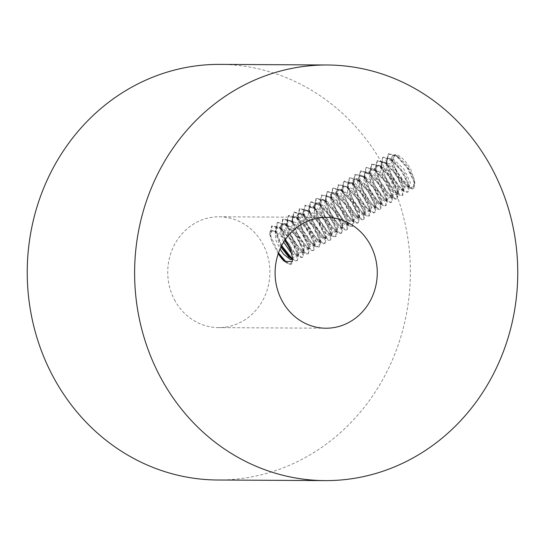 <?xml version="1.0" encoding="UTF-8"?>
<svg xmlns="http://www.w3.org/2000/svg" width="545" height="545" viewBox="0 0 545 545"><rect width="100%" height="100%" fill="white"/><g stroke="black" fill="none" stroke-linecap="round" stroke-linejoin="round"><path stroke-width="0.41" stroke-dasharray="2.73 2.04" d="M278.27 253.623L272.057 241.844L270.136 236.005L270.15 234.186L270.858 231.468L271.86 230.453L278.897 232.245L289.586 244.623L293.946 256.763L293.074 258.507L292.168 258.718M270.15 234.186C269.618 232.436 269.884 231.407 270.947 231.114L273.801 231.053L276.805 232.804C274.414 231.216 272.459 230.658 270.947 231.114L271.873 230.446M276.805 232.804L285.212 239.746M292.392 256.797L291.003 251.422M280.941 247.117L279.646 244.732L275.845 233.662L275.695 230.576L277.439 227.04L281.363 227.054L292.256 236.884L299.219 250.577L298.619 255.08L297.59 255.312L295.22 254.27L290.621 249.76M291.643 253.52L296.058 256.218L297.114 256.034L297.849 254.999L297.883 252.594L294.525 243.717L284.143 230.698L282.746 229.629L275.893 227.933L275.389 228.335L275.443 239.275L280.041 249.079M284.769 240.4L281.404 230.385L282.978 223.579L284.32 223.13L294.552 229.513L303.592 243.506L304.185 251.688L303.149 251.879L300.67 250.755L296.139 246.306L288.087 231.55L286.983 227.006L287.985 220.548L288.509 220.132L296.739 222.871L307.135 235.896L310.466 247.198L309.73 248.227L308.674 248.411L304.485 245.931L295.479 232.756L292.508 223.396L292.495 219.233L294.082 216.74L299.076 217.251L310.003 228.117L316.073 241.387L315.262 244.773L314.227 245.005L311.842 243.969L303.449 233.928L297.924 219.029L299.634 213.299L301.828 212.857L312.401 220.568L320.767 234.602L320.828 241.381L319.799 241.599L317.374 240.495L311.76 234.677L304.246 219.649L303.626 216.74L305.22 209.791L314.594 213.626L324.595 227.142L326.871 237.47L325.331 238.124L322.797 236.98L320.147 234.65L311.386 220.773L309.172 213.163L309.417 208.033L310.725 206.432L316.843 207.611L327.681 219.383L332.804 232.075L331.919 234.479L330.87 234.691L328.342 233.573L319.172 221.999L314.683 209.641L314.506 207.454L316.284 203.013L319.425 202.754L330.222 211.705L337.825 225.61L337.471 231.066L336.081 231.244L334.058 230.235L327.395 222.946L320.521 207.815L320.262 206.419L321.816 199.538L322.565 199.211L332.457 204.504L341.953 218.354L343.159 227.578L341.988 227.844L339.481 226.706L335.781 223.239L327.382 208.803L325.828 202.938L326.455 196.99L327.361 196.118L334.657 198.121L345.292 210.656L349.42 222.619L348.568 224.193L347.519 224.39L344.079 222.564L334.957 210.036L331.346 199.341L331.217 196.009L332.934 192.719L337.089 192.828L348.003 202.903L354.775 216.515L354.114 220.759L353.078 220.991L350.707 219.948L343.043 211.133L336.892 196.036L338.472 189.258L339.998 188.802L350.319 195.485L359.216 209.505L359.68 217.366L358.644 217.564L356.178 216.44L351.402 211.698L343.466 196.868L342.478 192.698L344.011 185.811L352.499 188.774L362.82 201.922L365.913 213.013L365.225 213.912L364.169 214.096L361.635 212.959L359.768 211.399L350.803 198.06L348.01 189.088L348.044 184.701L349.577 182.418L354.815 183.059L365.729 194.143L371.601 207.298L370.764 210.452L369.721 210.677L367.323 209.641L358.733 199.245L353.535 185.647L353.392 184.408L355.129 178.978L357.527 178.562L368.161 186.56L376.363 200.58L376.322 207.059L375.294 207.277L372.882 206.18L367.03 200.042L359.652 184.98L359.121 182.418L360.865 175.395L370.362 179.557L380.253 193.162L382.297 203.251L381.881 203.632L380.826 203.81L378.298 202.665L375.416 200.09L366.731 186.077L364.666 178.855L364.986 173.535L366.22 172.111L372.596 173.453L383.394 185.409L388.306 197.951L387.413 200.158L386.364 200.369L383.639 199.102L374.469 187.31L370.184 175.313L370.007 172.867L371.779 168.691L375.137 168.5L385.976 177.711L393.401 191.561L392.965 196.745L391.426 196.881L389.559 195.914L382.665 188.291L375.941 173.167L375.757 172.084L377.31 165.224L378.223 164.849L388.224 170.456L397.598 184.36L398.565 193.325L397.489 193.523L394.989 192.385L391.051 188.652L382.74 174.114L381.323 168.63L382.052 162.526L382.856 161.797L390.418 163.997L400.991 176.682L404.894 188.468L404.07 189.871L403.014 190.069L399.362 188.066L390.268 175.34L386.841 165.026L386.739 161.449L388.428 158.397L392.816 158.609L403.743 168.916L410.317 182.446L409.608 186.431L408.573 186.662L406.195 185.627L398.327 176.464L392.386 161.688L393.981 154.964L395.697 154.501L392.073 159.467L393.776 165.346L400.609 177.479C405.391 184.36 409.384 188.086 412.585 188.638L413.88 188.325L414.902 183.624L408.321 168.671L396.365 155.529L388.646 153.738L386.786 161.3L391.344 174.57L399.642 186.846L407.013 192.024L408.341 191.758L409.377 187.282L402.966 172.404L390.983 159.058L383.081 157.13L381.262 164.754L385.792 177.97L394.083 190.3L401.488 195.478L402.81 195.239L403.784 190.552L397.346 175.756L385.465 162.546L377.528 160.543L375.689 168.173L380.267 181.424L388.517 193.686L395.949 198.945L397.244 198.646L398.245 193.884L391.664 178.964L379.736 165.844L371.997 164.025L370.13 171.586L374.701 184.871L382.985 197.133L390.37 202.331L391.685 202.045L392.734 197.562L386.269 182.623L374.258 169.297L366.438 167.444L364.612 175.047L369.135 188.27L377.44 200.601L384.831 205.765L386.16 205.526L387.141 200.907L380.744 186.118L368.849 172.854L360.872 170.83L359.046 178.474L363.61 191.711L371.867 203.994L379.3 209.246L380.601 208.953L381.582 204.171L375.028 189.292L363.127 176.178L355.347 174.311L353.473 181.88L358.058 195.171L366.329 207.42L373.727 212.639L375.035 212.339L376.077 207.802L369.565 192.828L357.547 179.557L349.795 177.752L347.955 185.334L352.486 198.578L360.79 210.888L368.175 216.052L369.503 215.806L370.505 211.262L364.128 196.459L352.206 183.14L344.222 181.131L342.41 188.781L346.954 201.997L355.224 214.301L362.65 219.533L363.958 219.267L364.932 214.492L358.412 199.647L346.531 186.513L338.69 184.591L336.824 192.181L341.415 205.465L349.672 217.707L357.084 222.953L358.385 222.646L359.421 218.007L352.86 203.04L340.87 189.844L333.152 188.052L331.299 195.628L335.843 208.885L344.147 221.175L351.518 226.345L352.847 226.086L353.869 221.597L347.485 206.753L335.529 193.414L327.579 191.445L325.767 199.075L330.297 212.291L338.581 224.615L346 229.813L347.315 229.568L348.282 224.833L341.81 210.023L329.936 196.847L322.034 194.872L320.188 202.488L324.772 215.752L333.022 228.008L340.448 233.26L341.742 232.953L342.757 228.239L336.176 213.293L324.221 200.151L316.502 198.353L314.642 205.915L319.2 219.192L327.491 231.462L334.868 236.646L336.19 236.367L337.232 231.897L330.808 216.999L318.818 203.653L310.936 201.752L309.117 209.369L313.647 222.592L321.938 234.915L329.344 240.093L330.665 239.855L331.639 235.188L325.215 220.398L313.334 207.168L305.377 205.158L303.545 212.795L308.116 226.039L316.373 238.308L323.805 243.567L325.099 243.268L326.094 238.499L319.52 223.586L307.598 210.472L299.852 208.64L297.986 216.202L302.564 229.493L310.841 241.748L318.226 246.953L319.54 246.66L320.589 242.164L314.111 227.21L302.094 213.899L294.293 212.066L292.467 219.662L296.991 232.892L305.295 245.216L312.687 250.38L314.015 250.135L315.003 245.543L308.613 230.753L296.712 217.469L288.727 215.452L286.908 223.096L291.466 236.326L299.723 248.615L307.155 253.861L308.456 253.575L309.437 248.792L302.891 233.921L290.996 220.807L283.202 218.92L281.329 226.502L285.921 239.786L294.184 252.035L301.583 257.26L302.891 256.961L303.933 252.396L297.406 237.422L285.389 224.165L277.65 222.374L275.981 230.998L281.67 245.659M413.989 178.453L407.122 165.537L399.097 157.437L396.249 155.863L392.461 155.904L390.711 159.569L394.757 173.773L403.899 185.988L407.047 187.575L408.096 187.371L408.968 185.566L408.886 183.972L404.547 173.378L393.858 161.061L386.895 159.31L385.867 160.359L387.066 172.411L395.561 186.71L401.515 191.022L402.782 190.689L403.3 187.282L401.331 181.213L391.732 167.438L388.169 164.427L381.943 162.437L381.343 162.723L380.103 171.28L387.093 186.383L395.718 194.449L396.998 194.258L397.755 190.627L397.298 188.611L389.593 174.693L382.467 167.758L378.83 165.912L375.812 166.198L374.034 170.776L378.789 185.348L387.945 196.813L390.397 197.876L391.439 197.665L392.243 194.245L387.148 182.466L376.963 171.191L370.253 169.618L368.931 171.253L370.934 183.999L379.688 197.849L384.859 201.309L385.915 201.139L386.398 200.655L386.664 197.631L384.13 190.348L374.149 176.839L371.547 174.734L364.769 172.963L363.753 182.766L371.227 197.78L379.327 204.784L380.356 204.566L381.098 200.921L380.335 197.903L372.044 183.89L365.858 178.079L361.451 176.055L359.162 176.485L357.438 182.05L362.854 196.902L371.956 207.529L373.754 208.183L374.79 207.958L375.587 204.491L369.701 191.561L360.272 181.465L358.801 180.545L353.61 179.925L352.063 182.234L354.85 195.594L363.801 208.912L368.202 211.603L369.258 211.419L369.946 210.527L370.021 207.972L366.86 199.456L356.566 186.308L354.897 185.021L348.037 183.318L347.656 183.597L347.465 194.286L355.367 209.117L362.677 215.071L363.713 214.873L364.448 211.235L363.297 207.141L354.475 193.128L349.256 188.413L344.127 186.308L342.505 186.765L340.904 193.393L346.94 208.422L355.926 218.157L358.14 218.266L358.842 214.205L352.227 200.676L343.602 191.751L341.32 190.423L336.96 190.225L335.27 193.305L338.813 207.189L347.894 219.894L351.552 221.897L352.601 221.706L353.426 220.303L353.385 218.293L349.543 208.551L338.997 195.859L331.394 193.625L330.611 194.32L331.237 205.84L339.508 220.391L346.021 225.358L347.07 225.174L347.799 221.57L346.191 216.331L336.892 202.427L332.648 198.734L326.857 196.656L325.849 197.052L324.439 204.797L331.053 219.901L339.848 228.675L341.497 228.573L342.267 224.962L341.988 223.6L334.719 209.811L326.959 202.059L323.866 200.397L320.317 200.526L318.553 204.457L322.817 218.777L331.966 230.773L334.903 232.197L335.952 231.993L336.837 229.99L336.742 228.587L332.178 217.639L321.509 205.54L314.751 203.932L313.627 205.145L315.071 217.414L323.648 231.584L329.364 235.638L330.72 235.215L331.162 231.918L329.03 225.487L319.309 211.78L316.039 209.048L309.635 207.114L309.192 207.338L308.041 216.249L315.18 231.332L323.723 239.091L324.854 238.88L325.61 235.242L325.065 232.933L317.183 218.974L310.337 212.38L306.46 210.472L303.667 210.813L301.896 215.684L306.855 230.344L315.998 241.564L318.253 242.498L319.295 242.28L320.099 238.853L314.765 226.727L304.805 215.8L303.906 215.214L298.108 214.24L296.712 216.065L298.953 229.009L307.775 242.709L312.707 245.924L314.315 245.155L314.519 242.259L311.801 234.609L301.726 221.202L299.403 219.349L292.542 217.632L291.711 227.742L299.321 242.716L307.182 249.399L308.211 249.188L308.954 245.543L308.075 242.205L299.621 228.185L293.728 222.707L289.102 220.65L287.011 221.1L285.321 226.979L290.928 241.885L299.995 252.26L301.61 252.805L302.645 252.58L303.442 249.092L297.318 235.822L288.114 226.073L286.404 225.024L281.465 224.547L279.871 227.074L282.882 240.604L283.645 242.164M400.609 177.479L410.923 187.732L414.077 186.458L414.473 180.831L410.78 169.379C405.548 160.55 400.52 155.591 395.697 154.501M285.669 261.457L290.505 264.141L291.813 263.882L292.849 259.706M284.878 261.457L286.82 263.024L290.015 264.407L291.323 264.114L292.481 261.13M292.127 258.807L296.03 260.667L297.359 260.415L298.367 255.891L291.991 241.081L280.062 227.756L272.078 225.753L270.797 236.21L278.502 252.962M278.045 253.255L278.277 253.602M290.744 258.33L295.56 260.953L296.889 260.68L297.202 253.132L290.369 239.623L279.926 228.26L271.621 226.066L269.85 233.928L272.057 241.844M289.865 247.464L297.958 256.184L301.133 257.567L302.427 257.254L302.782 249.719L295.908 236.155L285.464 224.853L277.194 222.66L275.354 230.358L281.377 246.238M393.79 165.353L400.704 178.61L408.941 187.541L412.115 188.911L413.417 188.604L413.764 181.076L406.904 167.519L396.453 156.204L388.183 154.017L386.357 161.729L392.768 178.283L403.205 190.852L406.556 192.31L407.885 192.051L408.191 184.489L401.365 170.987L390.929 159.631L382.61 157.41L380.846 165.36L387.325 181.867L397.687 194.272L401.031 195.778L402.346 195.532L402.666 187.93L395.799 174.407L385.39 163.105L377.065 160.83L375.273 168.841L381.875 185.491L392.298 197.828L395.479 199.225L396.774 198.918L397.128 191.377L390.247 177.806L379.81 166.518L371.54 164.311L369.694 172.016L376.159 188.659L386.63 201.207L389.907 202.611L391.228 202.331L391.548 194.79L384.716 181.274L374.265 169.917L365.974 167.724L364.183 175.572L370.62 192.065L380.989 204.545L384.375 206.051L385.697 205.812L386.003 198.216L379.156 184.721L368.747 173.392L360.409 171.116L358.644 179.169L365.218 195.764L375.607 208.081L378.843 209.532L380.137 209.239L380.485 201.677L373.591 188.114L363.174 176.825L354.884 174.598L353.044 182.371L359.577 199.075L370.069 211.555L373.264 212.925L374.572 212.625L374.912 205.09L368.066 191.554L357.609 180.218L349.331 178.038L347.519 185.791L353.93 202.304L364.332 214.846L367.712 216.338L369.04 216.093L369.346 208.51L362.514 195.021L352.09 183.672L343.759 181.417L342.001 189.442L348.528 205.976L358.889 218.327L362.193 219.812L363.495 219.553L363.828 211.964L356.948 198.421L346.538 187.133L338.227 184.871L336.408 192.787L342.996 209.478L353.453 221.863L356.628 223.239L357.922 222.932L358.276 215.398L351.409 201.834L340.959 190.525L332.688 188.338L330.856 196.043L337.28 212.618L347.717 225.18L351.062 226.631L352.383 226.366L352.697 218.811L345.871 205.308L335.427 193.952L327.116 191.731L325.345 199.668L331.816 216.167L342.178 228.587L345.53 230.092L346.852 229.847L347.165 222.251L340.305 208.735L329.895 197.426L321.57 195.151L319.786 203.176L326.38 219.812L336.79 232.143L339.991 233.553L341.279 233.246L341.633 225.698L334.753 212.128L324.316 200.839L316.046 198.632L314.199 206.351L320.678 223L331.156 235.542L334.412 236.939L335.727 236.653L336.054 229.111L329.221 215.588L318.764 204.239L310.48 202.052L308.688 209.873L315.112 226.373L325.488 238.867L328.873 240.372L330.202 240.134L330.502 232.538L323.662 219.042L313.246 207.713L304.914 205.438L303.149 213.49L309.717 230.065L320.092 242.396L323.349 243.847L324.643 243.56L324.984 235.992L318.096 222.435L307.68 211.153L299.389 208.912L297.55 216.719L304.096 233.417L314.581 245.884L317.769 247.253L319.077 246.946L319.418 239.418L312.564 225.868L302.114 214.539L293.837 212.359L292.018 220.098L298.428 236.625L308.838 249.174L312.217 250.659L313.545 250.407L313.852 242.832L307.019 229.343L296.589 217.986L288.264 215.745L286.507 223.75L293.019 240.277L303.381 252.642L306.692 254.134L308 253.875L308.327 246.279L301.453 232.749L291.044 221.454L282.732 219.192L280.92 227.136L285.437 240.018M292.154 261.491L291.357 262.915L289.722 263.637L287.508 263.208L284.613 261.457M270.947 231.032L273.801 231.046M174.42 299.655A55.413 51.087 90.3 0 0 218.504 327.613A55.413 51.087 90.3 0 0 269.898 272.486A55.413 51.087 90.3 0 0 219.131 216.781A55.413 51.087 90.3 0 0 174.42 299.655M219.989 64.392A207.809 191.567 -89.7 0 1 410.378 273.277A207.809 191.567 -89.7 0 1 217.639 480.002M293.081 258.528L291.752 259.345M277.425 227.013L275.906 227.953M298.626 255.101L297.107 256.034M282.978 223.586L281.458 224.526M304.178 251.667L302.659 252.608M288.523 220.153L287.004 221.093M309.73 248.234L308.211 249.174M294.075 216.719L292.556 217.659M315.276 244.8L313.757 245.741M299.621 213.286L298.101 214.226M320.828 241.367L319.309 242.307M305.173 209.852L303.654 210.792M326.373 237.933L324.854 238.874M310.725 206.426L309.206 207.359M331.925 234.507L330.406 235.447M316.27 202.992L314.751 203.932M337.478 231.073L335.958 232.013M321.822 199.559L320.303 200.499M343.023 227.64L341.504 228.58M327.368 196.125L325.856 197.065M348.575 224.206L347.056 225.146M332.92 192.692L331.401 193.632M354.121 220.779L352.608 221.713M338.472 189.265L336.953 190.205M359.673 217.346L358.154 218.286M344.018 185.831L342.498 186.772M365.225 213.912L363.706 214.853M349.57 182.398L348.051 183.338M370.77 210.479L369.251 211.419M355.115 178.964L353.603 179.904M376.322 207.046L374.803 207.986M360.667 175.531L359.148 176.471M381.875 203.612L380.356 204.552M366.22 172.104L364.7 173.037M387.42 200.185L385.901 201.125M371.765 168.671L370.246 169.611M392.972 196.752L391.453 197.692M377.317 165.237L375.798 166.177M398.524 193.318L396.998 194.258M382.869 161.804L381.35 162.744M404.07 189.885L402.551 190.825M393.967 154.944L392.448 155.877M291.807 263.855L291.343 264.141M272.091 225.78L271.628 226.066M297.352 260.421L296.896 260.708M277.643 222.346L277.18 222.633M302.904 256.988L302.441 257.274M283.189 218.913L282.732 219.199M308.456 253.554L307.993 253.841M288.741 215.479L288.278 215.766M314.002 250.128L313.538 250.414M294.293 212.046L293.83 212.332M319.554 246.694L319.091 246.98M299.839 208.619L299.375 208.905M325.099 243.261L324.643 243.547M305.391 205.186L304.928 205.472M330.651 239.827L330.188 240.113M310.936 201.752L310.48 202.038M336.204 236.401L335.74 236.68M316.488 198.319L316.025 198.605M341.749 232.967L341.286 233.253M322.041 194.885L321.577 195.171M347.301 229.534L346.838 229.82M327.586 191.459L327.129 191.738M352.847 226.1L352.39 226.386M333.138 188.025L332.675 188.311M358.399 222.667L357.936 222.953M338.683 184.591L338.227 184.878M363.951 219.233L363.488 219.519M344.236 181.158L343.772 181.444M369.496 215.806L369.04 216.093M349.788 177.725L349.325 178.011M375.049 212.373L374.585 212.659M355.333 174.298L354.877 174.584M380.601 208.939L380.137 209.226M360.885 170.864L360.422 171.15M386.146 205.506L385.69 205.792M366.438 167.431L365.974 167.717M391.698 202.079L391.235 202.359M371.983 163.997L371.52 164.283M397.244 198.646L396.787 198.932M377.535 160.564L377.072 160.85M402.796 195.212L402.333 195.498M383.081 157.137L382.624 157.416M408.348 191.779L407.885 192.065M298.367 255.891L297.883 252.594M280.062 227.756L282.746 229.629M303.933 252.396L303.442 249.092M285.389 224.165L288.114 226.073M309.437 248.792L308.954 245.543M290.996 220.807L293.728 222.707M315.003 245.543L314.519 242.259M296.712 217.469L299.403 219.349M320.589 242.164L320.099 238.853M302.094 213.899L304.805 215.8M326.094 238.499L325.61 235.242M307.598 210.472L310.337 212.38M331.639 235.188L331.162 231.918M313.334 207.168L316.039 209.048M337.232 231.897L336.742 228.587M318.818 203.653L321.509 205.54M342.757 228.239L342.267 224.962M324.221 200.151L326.959 202.059M348.282 224.833L347.799 221.57M329.936 196.847L332.648 198.734M353.869 221.597L353.385 218.293M335.529 193.414L338.22 195.287M359.421 218.007L358.93 214.716M340.87 189.844L343.602 191.751M364.932 214.492L364.448 211.235M346.531 186.513L349.256 188.413M370.505 211.262L370.021 207.972M352.206 183.14L354.897 185.021M376.077 207.802L375.587 204.491M357.547 179.557L360.272 181.465M381.582 204.171L381.098 200.921M363.127 176.178L365.858 178.079M387.141 200.907L386.664 197.631M368.849 172.854L371.547 174.734M392.734 197.562L392.243 194.245M374.258 169.297L376.963 171.191M398.245 193.884L397.755 190.627M379.736 165.844L382.467 167.758M403.784 190.552L403.3 187.282M385.465 162.546L388.169 164.427M409.377 187.282L408.886 183.972M390.983 159.058L393.674 160.939M414.902 183.624L414.486 180.831M396.365 155.529L399.097 157.437M292.304 255.898L292.72 258.746M408.941 187.541L406.195 185.627M386.357 161.729L386.841 165.026M403.205 190.852L400.493 188.952M380.846 165.36L381.323 168.63M397.687 194.272L394.989 192.385M375.273 168.841L375.757 172.084M392.298 197.828L389.559 195.914M369.694 172.016L370.184 175.313M386.63 201.207L383.898 199.293M364.183 175.572L364.666 178.855M380.989 204.545L378.298 202.665M358.644 179.169L359.121 182.418M375.607 208.081L372.882 206.18M353.044 182.371L353.535 185.647M370.069 211.555L367.323 209.641M347.519 185.791L348.01 189.088M364.332 214.846L361.635 212.959M342.001 189.442L342.478 192.698M358.889 218.327L356.178 216.44M336.408 192.787L336.892 196.036M353.453 221.863L350.707 219.948M330.856 196.043L331.346 199.341M347.717 225.18L345.005 223.28M325.345 199.668L325.828 202.938M342.178 228.587L339.481 226.706M319.786 203.176L320.262 206.419M336.79 232.143L334.058 230.235M314.199 206.351L314.683 209.641M331.156 235.542L328.417 233.628M308.688 209.873L309.172 213.163M325.488 238.867L322.797 236.98M303.149 213.49L303.626 216.74M320.092 242.396L317.374 240.495M297.55 216.719L298.04 219.989M314.581 245.884L311.842 243.969M292.018 220.098L292.508 223.396M308.838 249.174L306.14 247.287M286.507 223.75L286.983 227.006M303.381 252.642L300.67 250.755M280.92 227.136L281.404 230.385M297.958 256.184L295.22 254.27M275.354 230.358L275.845 233.662M292.236 259.515L289.518 257.615M269.85 233.928L270.156 236.005M392.386 161.688L392.059 159.474M285.335 261.988L286.82 263.024M388.633 153.704L388.169 153.99M413.893 188.345L413.43 188.631M388.415 158.37L386.895 159.31M409.622 186.458L408.103 187.391M326.496 217.387L219.131 216.781M325.869 328.219L218.504 327.613"/><path stroke-width="0.82" d="M292.168 258.718L288.789 257.056L280.941 247.117M285.212 239.746L291.003 251.422L292.849 259.706M280.041 249.079L283.461 254.038L290.533 259.686L291.568 259.495L292.392 256.797M290.621 249.76L284.769 240.4M283.645 242.164L291.643 253.52M292.863 259.624L292.154 261.491L284.606 261.45C282.548 259.795 280.362 257.063 278.045 253.255M278.502 252.962L285.669 261.457M278.277 253.602L284.878 261.457M281.67 245.659L292.127 258.807M281.377 246.238L290.744 258.33M285.437 240.018L289.865 247.464M281.785 300.261A55.413 51.087 -89.7 0 1 326.496 217.387A55.413 51.087 -89.7 0 1 377.269 273.093A55.413 51.087 -89.7 0 1 325.869 328.219A55.413 51.087 -89.7 0 1 281.785 300.261M159.699 375.771A207.809 191.567 90.3 0 0 325.011 480.608A207.809 191.567 90.3 0 0 517.75 273.883A207.809 191.567 90.3 0 0 327.361 64.998A207.809 191.567 90.3 0 0 159.699 375.771M325.011 480.608L217.639 480.002A207.809 191.567 -89.7 0 1 52.327 375.164A207.809 191.567 -89.7 0 1 219.989 64.392L327.361 64.998"/></g></svg>

